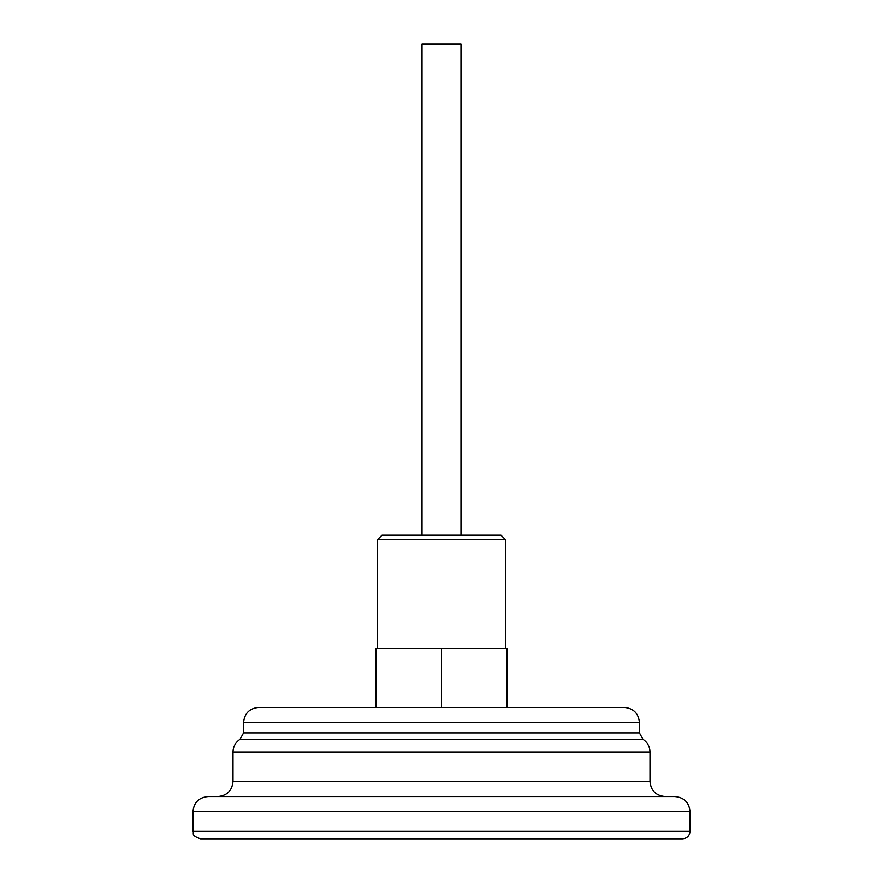 <?xml version="1.0" encoding="UTF-8"?>
<svg xmlns="http://www.w3.org/2000/svg" width="883" height="883" viewBox="0 0 883 883"><rect width="100%" height="100%" fill="white"/><g stroke="black" fill="none" stroke-linecap="round" stroke-linejoin="round"><path stroke-width="1.32" d="M376.048 707.404L376.048 648.486L506.952 648.486L506.952 707.404M258.686 707.404L624.314 707.404C633.486 708.298 638.519 713.343 639.424 722.515L243.576 722.515C244.481 713.343 249.514 708.298 258.686 707.404M192.969 831.3L690.031 831.3C689.59 835.881 687.062 838.397 682.482 838.85L200.518 838.85C190.198 835.252 194.415 833.53 192.969 831.3L192.969 811.654C193.863 802.481 198.896 797.437 208.079 796.543L674.921 796.543C684.104 797.437 689.137 802.481 690.031 811.654L192.969 811.654M217.891 796.543C227.074 795.649 232.108 790.616 233.002 781.433L233.002 752.04C233.167 746.565 235.518 742.305 240.055 739.259L243.576 732.868L243.576 722.515M441.5 648.486L441.5 707.404M377.471 539.701L382.008 535.175L500.992 535.175L505.529 539.701L377.471 539.701L377.471 648.486M505.529 539.701L505.529 648.486M422.008 535.175L422.008 44.15L460.992 44.15L460.992 535.175M233.002 781.433L649.998 781.433L649.998 752.04L233.002 752.04M243.576 732.868L639.424 732.868L639.424 722.515M649.998 752.04C649.833 746.565 647.482 742.305 642.945 739.259L240.055 739.259M690.031 831.3L690.031 811.654M649.998 781.433C650.892 790.616 655.926 795.649 665.109 796.543M642.945 739.259L639.424 732.868"/></g></svg>
